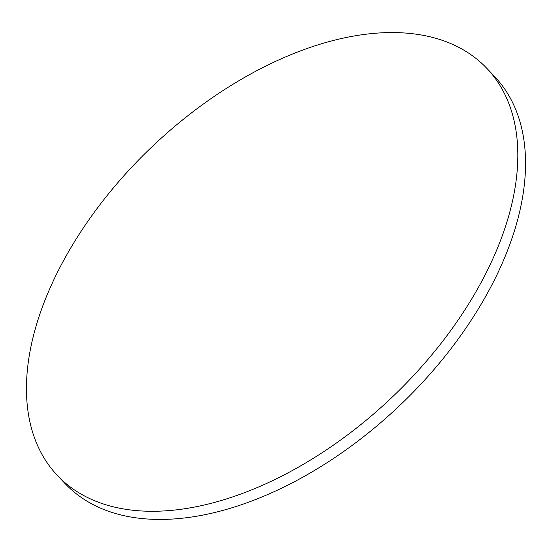 <?xml version="1.0" encoding="UTF-8"?>
<svg xmlns="http://www.w3.org/2000/svg" width="552" height="552" viewBox="0 0 552 552"><rect width="100%" height="100%" fill="white"/><g stroke="black" fill="none" stroke-linecap="round" stroke-linejoin="round"><path stroke-width="0.83" d="M37.35 321.85A295.872 173.494 136.5 0 1 246.661 76.238A295.872 173.494 136.5 0 1 486.933 68.441A295.872 173.494 136.5 0 1 506.922 221.987A295.872 173.494 136.5 0 1 297.611 467.606A295.872 173.494 136.5 0 1 57.339 475.403A295.872 173.494 136.5 0 1 37.35 321.85M57.339 475.403L65.067 483.559A295.872 173.494 -43.5 0 0 305.339 475.762A295.872 173.494 -43.5 0 0 514.65 230.149A295.872 173.494 -43.5 0 0 494.661 76.597L486.933 68.441"/></g></svg>
